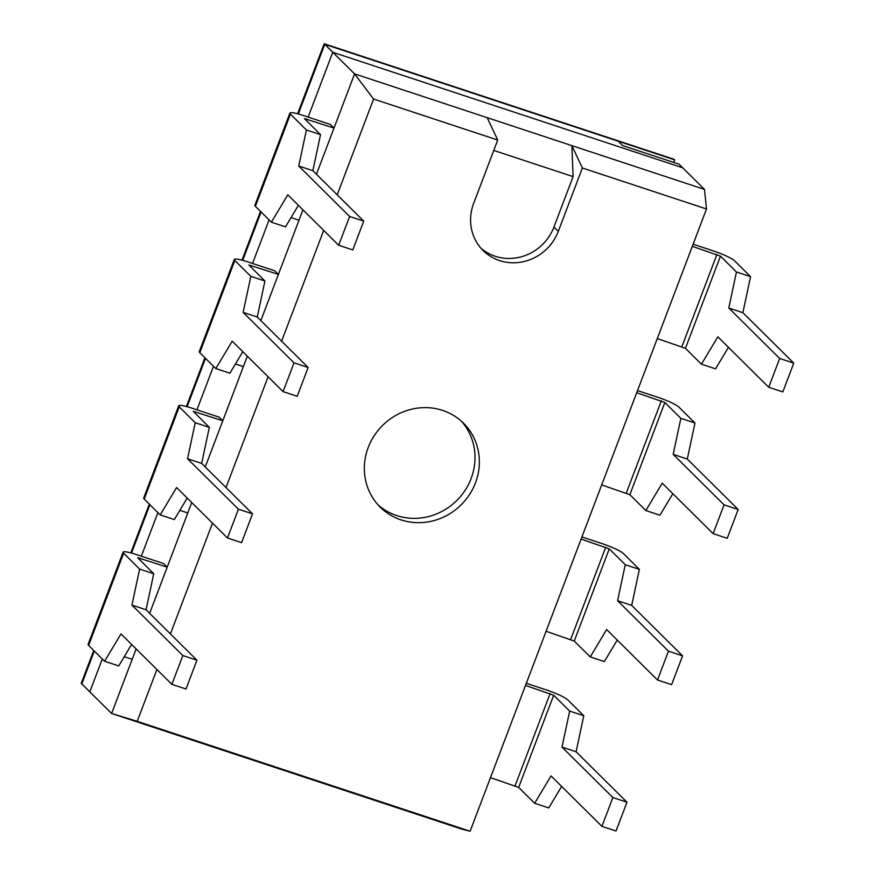 <?xml version="1.0" encoding="UTF-8"?>
<svg xmlns="http://www.w3.org/2000/svg" width="875" height="875" viewBox="0 0 875 875"><rect width="100%" height="100%" fill="white"/><g stroke="black" fill="none" stroke-linecap="round" stroke-linejoin="round"><path stroke-width="1.31" d="M657.289 338.559L685.442 348.338L701.433 364.197L717.839 336.82L768.72 387.275L782.83 391.934L793.767 363.125L779.658 358.466L728.777 308.011L742.886 312.67L793.767 363.125M701.433 364.197L715.542 368.856L728.438 347.342M768.72 387.275L779.658 358.466M728.777 308.011L736.455 271.994L720.464 256.134L692.311 246.356M736.455 271.994L750.564 276.653L734.573 260.794A18.681 2.614 20.8 0 0 713.289 250.884L693.12 244.223M750.564 276.653L742.886 312.67M601.683 484.914L629.847 494.692L645.837 510.552L662.244 483.186L713.114 533.641L727.223 538.3L738.172 509.491L724.062 504.831L673.181 454.377L687.291 459.036L738.172 509.491M645.837 510.552L659.947 515.211L672.842 493.697M713.114 533.641L724.062 504.831M673.181 454.377L680.859 418.359L664.869 402.5L636.705 392.722M680.859 418.359L694.969 423.019L678.978 407.159A18.681 2.614 20.8 0 0 657.683 397.239L637.525 390.589M694.969 423.019L687.291 459.036M546.087 631.28L574.252 641.058L590.242 656.917L606.637 629.552L657.519 680.006L671.628 684.666L682.577 655.845L668.467 651.186L617.586 600.731L631.695 605.391L682.577 655.845M590.242 656.917L604.352 661.577L617.247 640.062M657.519 680.006L668.467 651.186M617.586 600.731L625.264 564.714L609.273 548.866L581.109 539.077M625.264 564.714L639.373 569.373L623.383 553.525A18.681 2.614 20.8 0 0 602.087 543.605L581.919 536.944M639.373 569.373L631.695 605.391M490.492 777.634L518.656 787.423L534.647 803.272L551.042 775.906L601.923 826.361L616.033 831.02L626.981 802.211L612.872 797.552L561.991 747.097L576.1 751.756L626.981 802.211M534.647 803.272L548.756 807.931L561.641 786.417M601.923 826.361L612.872 797.552M561.991 747.097L569.669 711.08L553.678 695.22L525.514 685.442M569.669 711.08L583.778 715.739L567.788 699.88A18.681 2.614 20.8 0 0 546.492 689.97L526.323 683.309M583.778 715.739L576.1 751.756M320.523 134.652L312.845 170.669L298.736 166.009L306.414 129.992L290.423 114.133A18.681 2.614 -159.2 0 1 289.898 113.094A18.681 2.614 -159.2 0 1 303.002 115.402L330.367 124.436L333.998 128.045L304.445 118.617L320.523 134.652L306.414 129.992M312.845 170.669L363.727 221.123L349.617 216.464L298.736 166.009M363.727 221.123L352.789 249.933L338.68 245.273L287.798 194.819L271.392 222.184L285.502 226.844L298.397 205.33M349.617 216.464L338.68 245.273M260.859 320.6L278.403 274.4L248.85 264.983L264.928 281.017L250.819 276.358L234.828 260.498A18.681 2.614 -159.2 0 1 234.303 259.459A18.681 2.614 -159.2 0 1 247.395 261.767L274.772 270.802L278.403 274.4L298.977 220.238L291.036 217.613M271.392 222.184L255.402 206.336A18.681 2.614 -159.2 0 1 254.877 205.286L289.898 113.094M264.928 281.017L257.25 317.034L243.141 312.375L250.819 276.358M257.25 317.034L308.131 367.489L294.022 362.83L243.141 312.375M308.131 367.489L297.183 396.298L283.073 391.639L232.203 341.184L215.797 368.55L229.906 373.209L242.802 351.695M294.022 362.83L283.073 391.639M205.253 466.966L222.808 420.766L193.255 411.348L209.333 427.372L195.223 422.713L179.233 406.853A18.681 2.614 -159.2 0 1 178.708 405.814A18.681 2.614 -159.2 0 1 191.8 408.122L219.177 417.167L222.808 420.766L243.381 366.603L235.441 363.978M215.797 368.55L199.806 352.691A18.681 2.614 -159.2 0 1 199.281 351.652L234.303 259.459M209.333 427.372L201.655 463.389L187.545 458.73L195.223 422.713M201.655 463.389L252.536 513.844L238.427 509.184L187.545 458.73M252.536 513.844L241.588 542.653L227.478 537.994L176.597 487.539L160.202 514.916L174.311 519.575L187.206 498.061M238.427 509.184L227.478 537.994M149.658 613.331L167.213 567.131L137.659 557.703L153.738 573.737L139.628 569.078L123.638 553.219A18.681 2.614 -159.2 0 1 123.102 552.18A18.681 2.614 -159.2 0 1 136.205 554.487L163.57 563.522L167.213 567.131L187.786 512.958L179.845 510.344M160.202 514.916L144.211 499.056A18.681 2.614 -159.2 0 1 143.686 498.017L178.708 405.814M153.738 573.737L146.059 609.755L131.95 605.095L139.628 569.078M146.059 609.755L196.941 660.209L182.831 655.55L131.95 605.095M196.941 660.209L185.992 689.019L171.883 684.359L121.002 633.905L104.606 661.27L118.716 665.93L131.6 644.416M182.831 655.55L171.883 684.359M480.998 248.281A46.692 44.089 -45.2 0 0 553.941 227.03L573.092 176.619L571.856 145.622L582.367 167.989L706.508 208.983L470.127 831.25L137.211 721.317L111.617 713.486L132.191 659.323L124.239 656.698M104.606 661.27L88.616 645.411A18.681 2.614 -159.2 0 1 88.08 644.372L123.102 552.18M573.092 176.619L493.773 150.434M337.203 194.819L373.581 99.05L354.583 73.883L704.484 189.416L706.508 208.983M401.067 519.892A59.139 55.847 -45.2 0 1 380.209 507.139A59.139 55.847 -45.2 0 1 382.2 425.819A59.139 55.847 -45.2 0 1 463.498 423.161A59.139 55.847 -45.2 0 1 469.645 494.364A59.139 55.847 -45.2 0 1 401.067 519.892M582.367 167.989L558.305 231.35A46.692 44.089 -45.2 0 1 483.098 250.523A46.692 44.089 -45.2 0 1 473.648 203.394L497.722 140.033L373.581 99.05M137.211 721.317L156.898 669.495M170.417 633.905L212.494 523.13M226.012 487.539L268.089 376.775M281.608 341.184L323.684 230.409M461.256 421.061A59.139 55.847 -45.2 0 1 464.384 491.4A59.139 55.847 -45.2 0 1 396.703 515.561A59.139 55.847 -45.2 0 1 378.098 504.919M132.191 659.323L136.139 648.911M187.786 512.958L191.734 502.556M243.381 366.603L247.341 356.191M298.977 220.238L302.936 209.836M316.455 174.245L354.583 73.883L332.773 52.259L682.675 167.792L704.484 189.416M470.127 831.25L461.519 829.03L111.617 713.486L89.808 691.862L102.298 658.984L89.808 691.862L81.812 683.933L94.303 651.055L81.812 683.933L81.233 683.364L93.723 650.475M487.2 117.677L497.722 140.033M141.345 556.183L157.894 512.619L141.345 556.183M196.941 409.817L213.489 366.264L196.941 409.817M252.547 263.462L269.084 219.898L252.547 263.462M308.142 117.097L332.773 52.259L324.778 44.33L618.242 141.236L622.606 145.556L679.044 164.194L682.675 167.792L332.773 52.259L308.142 117.097M131.523 553.066L149.898 504.7L131.523 553.066M187.119 406.7L205.494 358.334L187.119 406.7M242.725 260.334L261.089 211.969L242.725 260.334M674.68 159.862L324.778 44.33L298.32 113.98L324.778 44.33L324.198 43.75L674.1 159.294L674.68 159.862L673.706 162.433M130.802 552.869L149.319 504.12M186.397 406.503L204.914 357.755M241.992 260.148L260.509 211.4M297.587 113.783L324.198 43.75M685.442 348.338L720.464 256.134M681.898 346.686L716.92 254.483M629.847 494.692L664.869 402.5M626.303 493.041L661.325 400.848M574.252 641.058L609.273 548.866M570.708 639.406L605.73 547.214M518.656 787.423L553.678 695.22M515.102 785.761L550.123 693.569M306.633 119.011L306.119 120.356M290.423 114.133L255.402 206.336M251.038 265.366L250.523 266.722M234.828 260.498L199.806 352.691M195.431 411.731L194.917 413.088M179.233 406.853L144.211 499.056M139.836 558.086L139.322 559.442M123.638 553.219L88.616 645.411M553.941 227.03L558.305 231.35"/></g></svg>
